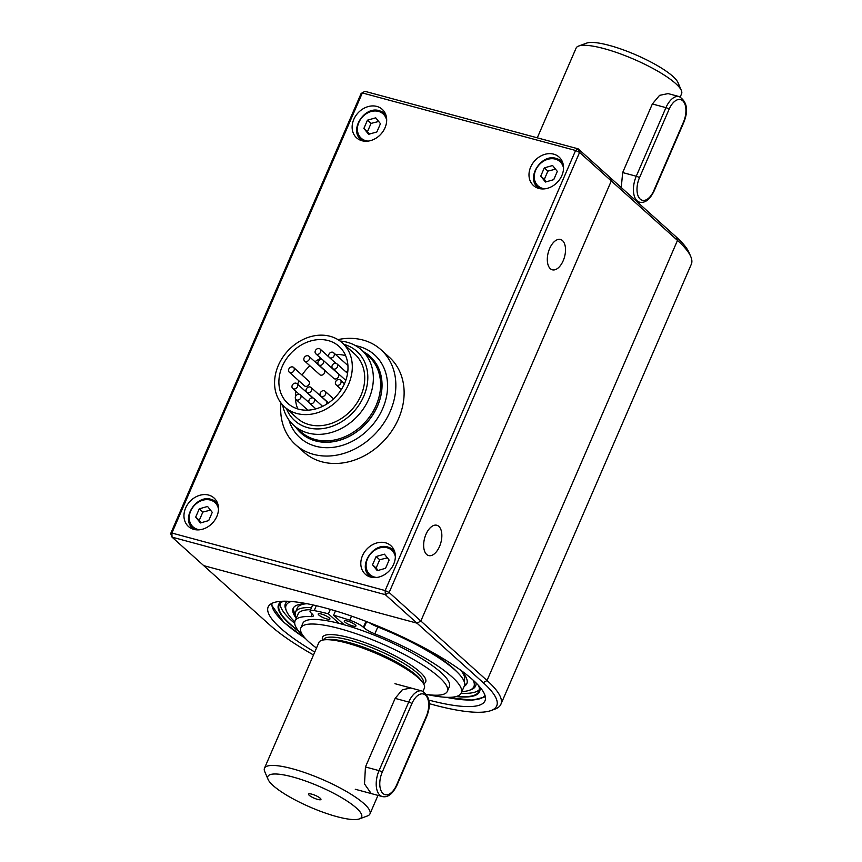 <?xml version="1.0" encoding="UTF-8"?>
<svg xmlns="http://www.w3.org/2000/svg" width="862" height="862" viewBox="0 0 862 862"><rect width="100%" height="100%" fill="white"/><g stroke="black" fill="none" stroke-linecap="round" stroke-linejoin="round"><path stroke-width="1.29" d="M288.878 419.88A55.761 45.395 -48.1 0 0 300.03 437.788A55.761 45.395 -48.1 0 0 371.059 426.668A55.761 45.395 -48.1 0 0 374.571 354.853A55.761 45.395 -48.1 0 0 358.894 346.416A55.761 45.395 -48.1 0 0 355.575 345.673M363.818 352.008A51.515 41.936 131.9 0 1 366.706 422.746A51.515 41.936 131.9 0 1 296.054 427.401M282.639 404.968A50.686 41.268 -48.1 0 0 293.759 425.343L301 431.851A50.686 41.268 -48.1 0 0 365.574 421.744A50.686 41.268 -48.1 0 0 368.774 356.459L361.534 349.95A50.686 41.268 -48.1 0 0 347.278 342.279A50.686 41.268 -48.1 0 0 340.091 341.05M295.741 427.121A51.612 42.022 -48.1 0 0 366.759 422.8A51.612 42.022 -48.1 0 0 363.505 351.728M335.63 381.737A3.189 2.597 -48.1 0 0 336.094 384.808A3.189 2.597 -48.1 0 0 340.167 384.172A3.189 2.597 -48.1 0 0 340.361 380.056A3.189 2.597 -48.1 0 0 335.63 381.737M328.875 354.379A3.189 2.597 -48.1 0 0 329.338 357.461A3.189 2.597 -48.1 0 0 333.411 356.825A3.189 2.597 -48.1 0 0 333.616 352.709A3.189 2.597 -48.1 0 0 328.875 354.379M347.839 371.091A3.189 2.597 131.9 0 1 345.619 371.619M315.352 350.737A3.189 2.597 -48.1 0 0 315.815 353.808A3.189 2.597 -48.1 0 0 319.888 353.172A3.189 2.597 -48.1 0 0 320.093 349.056A3.189 2.597 -48.1 0 0 315.352 350.737M332.215 367.988A3.189 2.597 131.9 0 1 331.547 367.805M288.813 369.108A3.189 2.597 -48.1 0 0 289.276 372.179A3.189 2.597 -48.1 0 0 293.349 371.544A3.189 2.597 -48.1 0 0 293.554 367.427A3.189 2.597 -48.1 0 0 288.813 369.108M293.554 367.427L308.715 381.069A3.189 2.597 131.9 0 1 308.521 385.174A3.189 2.597 131.9 0 1 304.448 385.82L289.276 372.179M295.569 396.455A3.189 2.597 -48.1 0 0 296.032 399.537A3.189 2.597 -48.1 0 0 300.105 398.901A3.189 2.597 -48.1 0 0 300.299 394.785A3.189 2.597 -48.1 0 0 295.569 396.455M315.804 408.793A3.189 2.597 131.9 0 1 315.858 408.879L309.555 403.179A3.189 2.597 -48.1 0 0 313.628 402.543A3.189 2.597 -48.1 0 0 313.822 398.427A3.189 2.597 -48.1 0 0 309.092 400.108A3.189 2.597 -48.1 0 0 309.555 403.179M320.33 392.921A3.189 2.597 -48.1 0 0 320.793 396.003A3.189 2.597 -48.1 0 0 324.866 395.367A3.189 2.597 -48.1 0 0 325.06 391.251A3.189 2.597 -48.1 0 0 320.33 392.921M332.204 365.488A3.189 2.597 -48.1 0 0 332.667 368.57A3.189 2.597 -48.1 0 0 336.74 367.934A3.189 2.597 -48.1 0 0 336.934 363.818A3.189 2.597 -48.1 0 0 332.204 365.488M318.153 361.706A3.189 2.597 -48.1 0 0 318.628 364.777A3.189 2.597 -48.1 0 0 322.69 364.141A3.189 2.597 -48.1 0 0 322.894 360.025A3.189 2.597 -48.1 0 0 318.153 361.706M304.114 357.913A3.189 2.597 -48.1 0 0 304.577 360.995A3.189 2.597 -48.1 0 0 308.65 360.348A3.189 2.597 -48.1 0 0 308.844 356.243A3.189 2.597 -48.1 0 0 304.114 357.913M292.24 385.346A3.189 2.597 -48.1 0 0 292.703 388.428A3.189 2.597 -48.1 0 0 296.776 387.792A3.189 2.597 -48.1 0 0 296.981 383.676A3.189 2.597 -48.1 0 0 292.24 385.346M306.29 389.139A3.189 2.597 -48.1 0 0 306.753 392.21A3.189 2.597 -48.1 0 0 310.816 391.574A3.189 2.597 -48.1 0 0 311.02 387.458A3.189 2.597 -48.1 0 0 306.29 389.139M345.64 355.694A38.316 31.194 -48.1 0 0 344.832 355.467A38.316 31.194 -48.1 0 0 335.577 354.476M328.605 355.489A38.316 31.194 -48.1 0 0 327.538 355.758M320.815 358.301A38.316 31.194 -48.1 0 0 314.942 361.717M309.889 365.768A38.316 31.194 -48.1 0 0 302.088 375.11M298.974 380.896A38.316 31.194 -48.1 0 0 297.638 384.269M295.871 391.273A38.316 31.194 -48.1 0 0 295.429 396.811M295.483 398.761A38.316 31.194 -48.1 0 0 297.789 408.944M322.894 360.025L338.066 373.666A3.189 2.597 131.9 0 1 337.861 377.772A3.189 2.597 131.9 0 1 333.788 378.418L318.628 364.777M308.844 356.243L324.015 369.873A3.189 2.597 131.9 0 1 323.821 373.989A3.189 2.597 131.9 0 1 319.748 374.625L304.577 360.995M296.981 383.676L312.141 397.307A3.189 2.597 131.9 0 1 312.594 397.888M311.02 387.458L326.192 401.099A3.189 2.597 131.9 0 1 326.687 404.095M330.135 336.299A43.1 35.094 131.9 0 1 342.257 342.828A43.1 35.094 131.9 0 1 339.542 398.341A43.1 35.094 131.9 0 1 284.632 406.939A43.1 35.094 131.9 0 1 282.24 358.096A43.1 35.094 131.9 0 1 330.135 336.299M328.282 340.587A38.316 31.194 131.9 0 1 339.057 346.384A38.316 31.194 131.9 0 1 336.643 395.733A38.316 31.194 131.9 0 1 287.833 403.373A38.316 31.194 131.9 0 1 285.71 359.96A38.316 31.194 131.9 0 1 328.282 340.587M286.41 408.545A46.537 37.896 -48.1 0 0 354.034 411.368A46.537 37.896 -48.1 0 0 344.035 344.423M342.257 342.828L354.67 353.98A43.1 35.094 131.9 0 1 351.955 409.493A43.1 35.094 131.9 0 1 297.034 418.092L284.632 406.939M293.759 425.343A50.686 41.268 -48.1 0 0 358.333 415.236A50.686 41.268 -48.1 0 0 361.534 349.95M337.936 339.617A63.863 51.989 131.9 0 1 380.95 349.703A63.863 51.989 131.9 0 1 390.281 411.228A63.863 51.989 131.9 0 1 295.58 444.684A63.863 51.989 131.9 0 1 280.98 402.985M380.95 349.703L389.225 357.137A63.863 51.989 131.9 0 1 398.556 418.663A63.863 51.989 131.9 0 1 303.855 452.119L295.58 444.684M429.179 703.629A130.916 28.974 -156.6 0 0 490.974 710.568A130.916 28.974 -156.6 0 0 483.205 682.672L385.303 594.661L385.152 590.567L389.139 592.506L579.576 152.423L575.601 150.484L578.219 148.867L579.576 152.423L611.298 180.934L609.93 177.367L676.12 236.867A130.916 28.974 -156.6 0 1 689.115 252.706L690.796 256.65A134.106 29.674 -156.6 0 0 677.489 240.423L611.298 180.934L420.85 621.017L417.014 623.172L203.755 565.644L269.946 625.133A130.916 28.974 -156.6 0 0 313.488 654.958M428.813 700.084A118.137 26.14 -156.6 0 0 484.994 700.817A118.137 26.14 -156.6 0 0 472.807 679.859A118.137 26.14 -156.6 0 0 355.359 617.44A118.137 26.14 -156.6 0 0 268.157 606.977A118.137 26.14 -156.6 0 0 314.759 652.038M364.949 91.329L361.113 93.484L364.949 91.329L578.219 148.867L609.93 177.367L611.298 180.934L420.85 621.017L487.041 680.506A134.106 29.674 -156.6 0 1 500.887 704.297L691.324 264.214A134.106 29.674 -156.6 0 0 690.796 256.65M490.974 710.568L495.003 709.092A134.106 29.674 -156.6 0 0 500.887 704.297M311.818 794.161A6.767 1.498 -156.6 0 0 308.661 793.945A6.767 1.498 -156.6 0 0 314.145 798.158A6.767 1.498 -156.6 0 0 320.976 799.268A6.767 1.498 -156.6 0 0 311.818 794.161M359.389 818.9L367.438 815.948A57.474 12.714 -156.6 0 0 369.96 813.9A57.474 12.714 -156.6 0 0 364.033 803.696A57.474 12.714 -156.6 0 0 292.39 768.764A57.474 12.714 -156.6 0 0 264.472 768.247A57.474 12.714 -156.6 0 0 264.699 771.49L268.06 779.377A51.084 11.303 -156.6 0 0 310.255 807.166A51.084 11.303 -156.6 0 0 359.389 818.9A51.084 11.303 -156.6 0 0 356.362 808.006A51.084 11.303 -156.6 0 0 300.353 779.237A51.084 11.303 -156.6 0 0 268.06 779.377M422.994 691.335L424.373 688.156A57.474 12.714 -156.6 0 0 401.078 665.873A57.474 12.714 -156.6 0 0 346.804 643.02A57.474 12.714 -156.6 0 0 318.886 642.502L264.472 768.247M371.231 793.568L364.507 783.946L365.445 766.964L395.13 698.382L402.36 689.751L410.883 687.995M426.636 694.46A79.821 17.66 -156.6 0 0 447.356 691.313L449.339 686.745A79.821 17.66 -156.6 0 0 416.982 655.799A79.821 17.66 -156.6 0 0 341.611 624.056A79.821 17.66 -156.6 0 0 302.821 623.345L300.849 627.913A79.821 17.66 -156.6 0 0 309.081 642.071A79.821 17.66 -156.6 0 0 316.483 648.041M668.104 93.592L659.581 95.348L652.351 103.979L622.666 172.562L621.265 187.56M680.215 96.943L681.594 93.753A57.474 12.714 -156.6 0 0 681.368 90.51A57.474 12.714 -156.6 0 0 604.025 48.617A57.474 12.714 -156.6 0 0 578.628 46.052A57.474 12.714 -156.6 0 0 576.107 48.1L537.285 137.823M447.356 691.313A79.821 17.66 -156.6 0 0 415.01 660.367A79.821 17.66 -156.6 0 0 339.628 628.635A79.821 17.66 -156.6 0 0 300.849 627.913M681.368 90.51L678.006 82.623A51.084 11.303 -156.6 0 0 609.262 45.384A51.084 11.303 -156.6 0 0 586.677 43.1L578.628 46.052M283.609 601.213A108.817 24.082 -156.6 0 0 279.18 604.973A108.817 24.082 -156.6 0 0 290.419 624.271A108.817 24.082 -156.6 0 0 298.446 630.865M456.644 696.388A108.817 24.082 -156.6 0 0 478.916 691.399A108.817 24.082 -156.6 0 0 478.625 685.602M280.204 603.411A108.817 24.082 -156.6 0 0 291.873 620.899A108.817 24.082 -156.6 0 0 294.707 623.355M461.17 693.242A108.817 24.082 -156.6 0 0 479.358 689.589M461.903 691.583A102.309 22.638 -156.6 0 0 469.402 690.279A102.309 22.638 -156.6 0 0 473.195 680.204M291.259 601.482A102.309 22.638 -156.6 0 0 286.507 611.136A102.309 22.638 -156.6 0 0 294.804 621.793M464.187 686.292A94.637 20.947 -156.6 0 0 466.848 683.577A94.637 20.947 -156.6 0 0 460.448 670.011M307.411 603.788A94.637 20.947 -156.6 0 0 293.145 608.41A94.637 20.947 -156.6 0 0 296.259 618.226M464.413 685.732A94.637 20.947 -156.6 0 0 466.967 683.297M293.274 608.13A94.637 20.947 -156.6 0 0 295.612 616.427M282.316 601.256A109.452 24.222 -156.6 0 0 278.598 604.715A109.452 24.222 -156.6 0 0 289.891 624.131A109.452 24.222 -156.6 0 0 298.995 631.534M456.02 696.561A109.452 24.222 -156.6 0 0 479.498 691.658A109.452 24.222 -156.6 0 0 479.477 686.572M469.402 690.279L471.072 689.675A103.634 22.929 -156.6 0 0 475.996 682.855M287.412 601.256A103.634 22.929 -156.6 0 0 285.818 609.509L286.507 611.136M463.971 681.066L464.295 680.323A90.995 20.138 -156.6 0 0 461.396 671.013M306.032 603.788A90.995 20.138 -156.6 0 0 297.261 608.044L295.537 612.042A90.995 20.138 -156.6 0 0 296.323 618.086M457.162 672.069A90.995 20.138 -156.6 0 0 411.831 641.447M311.473 607.678A90.995 20.138 -156.6 0 0 295.537 612.042M464.629 684.827A94.831 20.99 -156.6 0 0 467.032 683.081M293.382 607.925A94.831 20.99 -156.6 0 0 295.149 613.863M282.197 601.256A109.517 24.233 -156.6 0 0 278.534 604.693A109.517 24.233 -156.6 0 0 289.847 624.12A109.517 24.233 -156.6 0 0 299.049 631.598M455.955 696.582A109.517 24.233 -156.6 0 0 479.563 691.68A109.517 24.233 -156.6 0 0 479.563 686.669M335.49 610.889L333.605 615.231A104.41 23.102 -156.6 0 1 349.767 620.209A12.768 2.823 23.4 0 1 363.387 627.277L363.958 627.795A12.768 2.823 23.4 0 0 374.841 633.85A90.575 20.041 23.4 0 1 461.321 692.919A90.575 20.041 23.4 0 1 427.261 694.546M326.838 618.959A6.39 1.412 23.4 0 1 320.804 616.416A6.39 1.412 23.4 0 1 318.218 613.949A6.39 1.412 23.4 0 1 324.64 615.188A6.39 1.412 23.4 0 1 329.941 619.013A6.39 1.412 23.4 0 1 326.838 618.959M352.838 625.974A6.39 1.412 23.4 0 1 346.815 623.442A6.39 1.412 23.4 0 1 344.229 620.963A6.39 1.412 23.4 0 1 350.651 622.202A6.39 1.412 23.4 0 1 355.941 626.038A6.39 1.412 23.4 0 1 352.838 625.974M344.24 624.788L333.605 615.231M330.34 609.369L328.411 613.83L339.035 623.377M328.411 613.83A104.41 23.102 -156.6 0 0 314.21 610.608A12.768 2.823 23.4 0 0 310.051 610.975L312.69 604.876M303.424 636.124A90.575 20.041 23.4 0 1 295.073 620.974A90.575 20.041 23.4 0 1 311.02 616.632A12.768 2.823 23.4 0 0 313.262 616.028A12.768 2.823 23.4 0 0 311.947 613.755L311.376 613.238A12.768 2.823 23.4 0 1 310.051 610.975M374.841 633.85L377.804 626.997A12.768 2.823 23.4 0 1 369.065 622.547M377.804 626.997A90.575 20.041 23.4 0 1 464.284 686.055L461.321 692.919M295.073 620.974L298.036 614.11A90.575 20.041 23.4 0 1 310.611 609.682M340.932 623.872L341.567 622.386M389.139 592.506L420.85 621.017L417.014 623.172L203.755 565.644L172.034 537.134L170.676 533.578L171.894 533.039L172.034 537.134L385.303 594.661L389.139 592.506M426.668 554.471A15.699 8.426 -74.9 0 1 425.225 536.239A15.699 8.426 -74.9 0 1 436.84 525.26A15.699 8.426 -74.9 0 1 440.881 542.607A15.699 8.426 -74.9 0 1 428.662 555.57A15.699 8.426 -74.9 0 1 426.668 554.471M550.333 268.696A15.699 8.426 -74.9 0 1 548.889 250.465A15.699 8.426 -74.9 0 1 560.505 239.485A15.699 8.426 -74.9 0 1 564.545 256.844A15.699 8.426 -74.9 0 1 552.327 269.806A15.699 8.426 -74.9 0 1 550.333 268.696M171.894 533.039L385.152 590.567L575.601 150.484L362.331 92.945L171.894 533.039M170.676 533.578L361.113 93.484M216.836 516.435A19.158 15.591 131.9 0 1 188.422 526.477A19.158 15.591 131.9 0 1 189.629 501.803A19.158 15.591 131.9 0 1 214.035 497.977A19.158 15.591 131.9 0 1 216.836 516.435M385.012 127.791A19.158 15.591 131.9 0 1 356.599 137.834A19.158 15.591 131.9 0 1 357.805 113.159A19.158 15.591 131.9 0 1 382.222 109.334A19.158 15.591 131.9 0 1 385.012 127.791M561.873 175.503A19.158 15.591 131.9 0 1 533.459 185.535A19.158 15.591 131.9 0 1 534.666 160.86A19.158 15.591 131.9 0 1 559.072 157.046A19.158 15.591 131.9 0 1 561.873 175.503M393.686 564.147A19.158 15.591 131.9 0 1 365.272 574.189A19.158 15.591 131.9 0 1 366.479 549.514A19.158 15.591 131.9 0 1 390.885 545.689A19.158 15.591 131.9 0 1 393.686 564.147M368.602 134.31L363.883 128.427L367.449 120.184L375.735 117.814L380.454 123.686L376.888 131.94L368.602 134.31M377.836 121.693L371.037 123.406L367.471 131.649L369.475 134.063M367.471 131.649L363.883 128.427M371.037 123.406L367.449 120.184M545.452 182.022L540.733 176.139L544.299 167.885L552.596 165.515L557.305 171.398L553.738 179.652L545.452 182.022M554.686 169.405L547.887 171.118L544.321 179.361L546.336 181.763M544.321 179.361L540.733 176.139M547.887 171.118L544.299 167.885M200.415 522.954L195.696 517.081L199.273 508.828L207.559 506.457L212.267 512.34L208.701 520.583L200.415 522.954M209.66 510.347L202.85 512.05L199.284 520.303L201.299 522.706M199.284 520.303L195.696 517.081M202.85 512.05L199.273 508.828M377.265 570.666L372.556 564.782L376.123 556.54L384.409 554.169L389.128 560.041L385.551 568.295L377.265 570.666M386.51 558.048L379.711 559.761L376.134 568.015L378.149 570.418M376.134 568.015L372.556 564.782M379.711 559.761L376.123 556.54M676.12 236.867L677.489 240.423L487.041 680.506L483.205 682.672M421.195 680.668A54.284 12.014 -156.6 0 0 348.927 642.546A54.284 12.014 -156.6 0 0 326.526 639.701M423.102 683.049L423.177 682.887A54.284 12.014 -156.6 0 0 401.175 661.844A54.284 12.014 -156.6 0 0 349.918 640.261A54.284 12.014 -156.6 0 0 323.541 639.776L323.476 639.938M423.576 683.792A56.192 12.434 -156.6 0 0 407.176 662.716A56.192 12.434 -156.6 0 0 349.832 637.805A56.192 12.434 -156.6 0 0 322.603 640.1M653.795 190.674A2.554 0.56 23.4 0 1 654.053 191.127C649.786 199.661 644.948 203.346 639.55 202.161A19.158 10.29 -74.9 0 1 636.264 176.225A2.554 0.56 23.4 0 1 639.453 177.787L669.127 109.194A16.604 8.911 -74.9 0 1 682.736 100.779A16.604 8.911 -74.9 0 1 683.469 122.092L653.795 190.674A16.604 8.911 -74.9 0 1 640.197 199.09A16.604 8.911 -74.9 0 1 639.453 177.787M622.666 172.562L636.264 176.225L665.949 107.642A19.158 10.29 -74.9 0 1 679.213 96.587L668.061 93.581M652.351 103.979L665.949 107.642A2.554 0.56 23.4 0 1 669.127 109.194M683.469 122.092A2.554 0.56 23.4 0 1 683.738 122.544C688.641 110.358 687.133 101.705 679.213 96.587M411.907 703.597A2.554 0.56 -156.6 0 0 408.728 702.045L379.043 770.628A2.554 0.56 23.4 0 1 382.232 772.19A16.604 8.911 105.1 0 0 382.976 793.493A16.604 8.911 105.1 0 0 396.574 785.077L426.248 716.494A16.604 8.911 105.1 0 0 425.516 695.181A16.604 8.911 105.1 0 0 411.907 703.597L382.232 772.19M365.445 766.964L379.043 770.628A19.158 10.29 105.1 0 0 382.329 796.563C387.728 797.749 392.566 794.064 396.832 785.53A2.554 0.56 -156.6 0 0 396.574 785.077M394.947 683.695L421.992 690.99A19.158 10.29 105.1 0 0 408.728 702.045L395.13 698.382M426.248 716.494A2.554 0.56 23.4 0 1 426.518 716.947C431.42 704.76 429.912 696.108 421.992 690.99M271.993 603.325A116.219 25.72 -156.6 0 0 284.385 622.644A116.219 25.72 -156.6 0 0 305.277 638.333M446.096 697.293A116.219 25.72 -156.6 0 0 485.037 695.515M351.545 616.093L349.767 620.209M316.332 605.706L314.21 610.608M311.02 616.632L312.173 613.97M365.951 621.351L363.387 627.277M366.641 621.61L363.958 627.795M379.485 110.81A17.563 14.298 131.9 0 1 384.42 113.461A17.563 14.298 131.9 0 1 385.928 115.099M362.73 140.905A17.563 14.298 131.9 0 1 360.941 139.59L362.309 140.808M368.085 141.099A16.367 13.318 131.9 0 1 358.366 123.675A16.367 13.318 131.9 0 1 378.504 111.413A16.367 13.318 131.9 0 1 386.682 120.4M556.335 158.522A17.563 14.298 131.9 0 1 561.281 161.172A17.563 14.298 131.9 0 1 562.778 162.81M539.58 188.616A17.563 14.298 131.9 0 1 537.802 187.291L539.159 188.519M544.935 188.8A16.367 13.318 131.9 0 1 535.216 171.376A16.367 13.318 131.9 0 1 555.354 159.125A16.367 13.318 131.9 0 1 563.532 168.112M211.309 499.454A17.563 14.298 131.9 0 1 216.243 502.115A17.563 14.298 131.9 0 1 217.741 503.742M194.543 529.548A17.563 14.298 131.9 0 1 192.765 528.234L194.122 529.451M199.898 529.742A16.367 13.318 131.9 0 1 190.179 512.319A16.367 13.318 131.9 0 1 210.328 500.057A16.367 13.318 131.9 0 1 218.506 509.054M388.159 547.165A17.563 14.298 131.9 0 1 393.094 549.816A17.563 14.298 131.9 0 1 394.602 551.454M371.403 577.26A17.563 14.298 131.9 0 1 369.615 575.945L370.972 577.163M376.759 577.454A16.367 13.318 131.9 0 1 367.04 560.031A16.367 13.318 131.9 0 1 387.178 547.769A16.367 13.318 131.9 0 1 395.356 556.755M344.455 383.741L340.361 380.056M341.352 389.527L336.094 384.808M347.936 365.574L333.616 352.709M335.824 363.29L329.338 357.461M329.015 357.083L320.093 349.056M322.334 359.669L315.815 353.808M309.232 402.802L300.299 394.785M307.863 410.161L296.032 399.537M333.54 398.869L325.06 391.251M328.487 402.92L320.793 396.003M322.614 406.336L313.822 398.427M313.272 398.072L306.753 392.21M299.189 394.257L292.703 388.428M347.558 373.365L336.934 363.818M345.802 380.368L332.667 368.57M369.96 813.9L377.976 795.389M639.55 202.161L636.641 201.374M654.053 191.127L683.738 122.544M355.284 789.269L382.329 796.563M396.832 785.53L426.518 716.947M479.498 691.658L479.832 690.893M278.598 604.715L278.922 603.96M485.36 696.852L472.43 700.181L445.503 697.261M305.482 638.559L283.846 622.353L270.797 604.003M360.941 139.59C348.83 130.281 364.486 105.606 379.334 110.724L385.788 114.689M537.802 187.291C525.68 177.992 541.336 153.317 556.184 158.436L562.638 162.401M192.765 528.234C180.643 518.935 196.299 494.249 211.158 499.367L217.601 503.333M369.615 575.945C357.504 566.636 373.149 541.961 388.008 547.079L394.451 551.044"/></g></svg>
